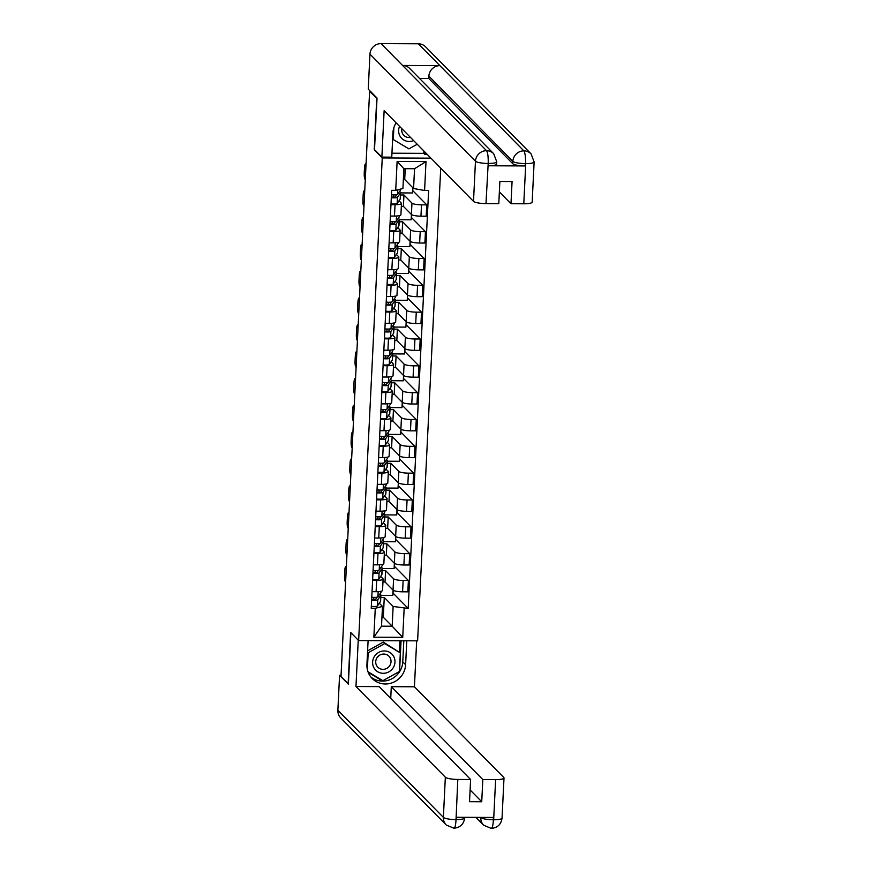 <?xml version="1.0" encoding="UTF-8"?>
<svg xmlns="http://www.w3.org/2000/svg" width="872" height="872" viewBox="0 0 872 872"><rect width="100%" height="100%" fill="white"/><g stroke="black" fill="none" stroke-linecap="round" stroke-linejoin="round"><path stroke-width="1.31" d="M377.009 98.569L369.608 91.32L340.996 676.443L348.135 683.692L350.642 632.44L358.643 640.56L417.612 640.833L440.731 168.111M376.748 98.569L374.241 149.821L382.252 157.941L358.643 640.56M370.404 91.32L369.608 91.32M382.95 581.973L385.032 581.984L393.032 590.104A8.088 1.635 2.8 0 0 402.592 591.816L407.834 591.837L408.39 580.49L403.147 580.469A8.088 1.635 -177.2 0 1 393.588 578.757L385.577 570.626L382.1 570.615M376.671 580.338L376.115 591.696A8.088 1.635 2.8 0 0 382.546 590.409L383.102 579.062A8.088 1.635 -177.2 0 1 376.671 580.338L372.595 580.316M376.115 591.696L372.039 591.674M394.493 563.399L394.351 566.244L408.39 580.49M382.198 568.544L394.111 568.599L394.373 563.301M380.65 576.392L382.928 578.703A8.088 1.635 -177.2 0 1 383.102 579.062M376.551 572.86A8.262 1.668 2.8 0 0 375.08 572.599L375.167 570.822M384.269 555.137L386.34 555.148L394.34 563.268A8.088 1.635 2.8 0 0 403.9 564.991L409.142 565.012L409.698 553.655L404.455 553.633A8.088 1.635 -177.2 0 1 394.896 551.922L386.896 543.801L383.408 543.779M373.347 564.838L377.423 564.86A8.088 1.635 2.8 0 0 383.854 563.585L384.41 552.227A8.088 1.635 -177.2 0 1 377.979 553.513L373.903 553.491M395.801 536.574L395.67 539.419L409.698 553.655M383.517 541.719L395.419 541.774L395.681 536.465A8.088 1.635 2.8 0 0 405.208 538.155L410.461 538.177L411.006 526.83L405.763 526.808A8.088 1.635 -177.2 0 1 396.215 525.086L388.204 516.965L384.726 516.954M381.958 549.556L384.236 551.867A8.088 1.635 -177.2 0 1 384.41 552.227M385.577 528.312L387.648 528.323L395.659 536.443L396.215 525.086M374.666 538.013L378.742 538.024A8.088 1.635 2.8 0 0 385.162 536.749L385.718 525.402A8.088 1.635 -177.2 0 1 379.298 526.677L375.222 526.655M397.12 509.738L396.978 512.583L411.006 526.83M384.825 514.883L396.727 514.938L396.989 509.64A8.088 1.635 2.8 0 0 406.526 511.319L411.769 511.352L412.325 499.994L407.082 499.972A8.088 1.635 -177.2 0 1 397.523 498.261L389.522 490.14L386.034 490.118M383.266 522.72L385.555 525.042A8.088 1.635 -177.2 0 1 385.718 525.402M386.896 501.476L388.967 501.487L396.967 509.608L397.523 498.261M375.974 511.177L380.05 511.199A8.088 1.635 2.8 0 0 386.481 509.913L387.037 498.566A8.088 1.635 -177.2 0 1 380.606 499.852L376.53 499.83M398.428 482.914L398.286 485.759L412.325 499.994M386.133 488.058L398.046 488.113L398.308 482.805M384.585 495.896L386.863 498.206A8.088 1.635 -177.2 0 1 387.037 498.566M380.486 492.375A8.262 1.668 2.8 0 0 379.015 492.113L379.102 490.326M388.204 474.651L390.275 474.662L398.275 482.783A8.088 1.635 2.8 0 0 407.834 484.494L413.077 484.516L413.633 473.169L408.39 473.136A8.088 1.635 -177.2 0 1 398.831 471.425L390.83 463.305L387.342 463.294M377.293 484.352L381.369 484.363A8.088 1.635 2.8 0 0 387.789 483.088L388.345 471.73A8.088 1.635 -177.2 0 1 381.925 473.016L377.849 472.995M399.747 456.078L399.605 458.923L413.633 473.169M387.451 461.223L399.354 461.277L399.616 455.969A8.088 1.635 2.8 0 0 409.153 457.658L414.396 457.691L414.952 446.333L409.709 446.311A8.088 1.635 -177.2 0 1 400.15 444.6L392.138 436.48L388.661 436.458M385.893 469.06L388.182 471.381A8.088 1.635 -177.2 0 1 388.345 471.73M389.512 447.816L391.593 447.827L399.594 455.947L400.15 444.6M378.601 457.517L382.677 457.538A8.088 1.635 2.8 0 0 389.108 456.252L389.653 444.905A8.088 1.635 -177.2 0 1 383.233 446.181L379.157 446.17M401.055 429.242L400.913 432.098L414.952 446.333M388.759 434.387L400.673 434.452L400.924 429.144A8.088 1.635 2.8 0 0 410.461 430.833L415.704 430.855L416.26 419.508L411.017 419.476A8.088 1.635 -177.2 0 1 401.458 417.764L393.457 409.644L389.969 409.622M387.212 442.235L389.49 444.546A8.088 1.635 -177.2 0 1 389.653 444.905M390.83 420.991L392.901 420.991L400.902 429.122L401.458 417.764M379.909 430.681L383.985 430.703A8.088 1.635 2.8 0 0 390.416 429.427L390.972 418.07A8.088 1.635 -177.2 0 1 384.541 419.356L380.465 419.334M402.363 402.417L402.232 405.262L416.26 419.508M390.078 407.562L401.981 407.616L402.243 402.308M388.52 415.399L390.798 417.721A8.088 1.635 -177.2 0 1 390.972 418.07M384.432 411.878A8.262 1.668 2.8 0 0 382.95 411.617L383.037 409.84M392.138 394.155L394.209 394.166L402.221 402.286A8.088 1.635 2.8 0 0 411.769 403.998L417.012 404.019L417.568 392.673L412.325 392.651A8.088 1.635 -177.2 0 1 402.766 390.939L394.765 382.808L391.288 382.797M381.228 403.856L385.304 403.878A8.088 1.635 2.8 0 0 391.724 402.592L392.28 391.245A8.088 1.635 -177.2 0 1 385.86 392.52L381.783 392.498M403.682 375.581L403.54 378.426L417.568 392.673M391.386 380.726L403.289 380.792L403.551 375.483M389.828 388.574L392.117 390.885A8.088 1.635 -177.2 0 1 392.28 391.245M393.457 367.319L395.528 367.33L403.529 375.451A8.088 1.635 2.8 0 0 413.088 377.173L418.331 377.195L418.887 365.837L413.644 365.815A8.088 1.635 -177.2 0 1 404.085 364.104L396.084 355.983L392.596 355.961M382.536 377.02L386.612 377.042A8.088 1.635 2.8 0 0 393.043 375.767L393.599 364.409A8.088 1.635 -177.2 0 1 387.168 365.695L383.091 365.673M404.99 348.756L404.848 351.601L418.887 365.837M392.694 353.901L404.608 353.956L404.87 348.647M391.147 361.738L393.425 364.049A8.088 1.635 -177.2 0 1 393.599 364.409M394.765 340.494L396.836 340.505L404.837 348.626A8.088 1.635 2.8 0 0 414.396 350.337L419.639 350.359L420.195 339.012L414.952 338.99A8.088 1.635 -177.2 0 1 405.393 337.268L397.392 329.147L393.904 329.136M383.854 350.195L387.931 350.217A8.088 1.635 2.8 0 0 394.351 348.931L394.907 337.584A8.088 1.635 -177.2 0 1 388.476 338.859L384.41 338.837M406.308 321.921L406.167 324.766L420.195 339.012M394.013 327.065L405.916 327.12L406.178 321.823M392.455 334.903L394.733 337.224A8.088 1.635 -177.2 0 1 394.907 337.584M396.073 313.658L398.144 313.669L406.156 321.79A8.088 1.635 2.8 0 0 415.715 323.501L420.958 323.534L421.514 312.176L416.271 312.154A8.088 1.635 -177.2 0 1 406.712 310.443L398.7 302.322L395.223 302.301M385.162 323.359L389.239 323.381A8.088 1.635 2.8 0 0 395.67 322.106L396.215 310.748A8.088 1.635 -177.2 0 1 389.795 312.034L385.718 312.013M407.616 295.096L407.475 297.941L421.514 312.176M395.321 300.24L407.235 300.295L407.486 294.987M393.773 308.078L396.052 310.388A8.088 1.635 -177.2 0 1 396.215 310.748M389.675 304.557A8.262 1.668 2.8 0 0 388.204 304.295L388.291 302.508M397.392 286.834L399.463 286.844L407.464 294.965A8.088 1.635 2.8 0 0 417.023 296.676L422.266 296.698L422.822 285.351L417.579 285.318A8.088 1.635 -177.2 0 1 408.02 283.607L400.019 275.487L396.531 275.476M386.47 296.535L390.547 296.545A8.088 1.635 2.8 0 0 396.978 295.27L397.534 283.923A8.088 1.635 -177.2 0 1 391.103 285.199L387.026 285.177M408.924 268.26L408.794 271.105L422.822 285.351M396.629 273.405L408.543 273.459L408.805 268.151M395.081 281.242L397.36 283.563A8.088 1.635 -177.2 0 1 397.534 283.923M398.7 259.998L400.771 260.009L408.772 268.129A8.088 1.635 2.8 0 0 418.331 269.84L423.574 269.873L424.13 258.515L418.887 258.494A8.088 1.635 -177.2 0 1 409.328 256.782L401.327 248.662L397.85 248.64M387.789 269.699L391.866 269.721A8.088 1.635 2.8 0 0 398.286 268.434L398.842 257.087A8.088 1.635 -177.2 0 1 392.422 258.363L388.345 258.352M410.243 241.424L410.102 244.28L424.13 258.515M397.948 246.58L409.851 246.634L410.113 241.326A8.088 1.635 2.8 0 0 419.65 243.016L424.893 243.037L425.449 231.69L420.206 231.658A8.088 1.635 -177.2 0 1 410.647 229.946L402.646 221.826L399.158 221.815M396.389 254.417L398.678 256.728A8.088 1.635 -177.2 0 1 398.842 257.087M400.019 233.173L402.09 233.173L410.091 241.304L410.647 229.946M389.097 242.874L393.174 242.885A8.088 1.635 2.8 0 0 399.605 241.609L400.161 230.252A8.088 1.635 -177.2 0 1 393.73 231.538L389.653 231.516M411.551 214.599L411.41 217.444L425.449 231.69M399.256 219.744L411.17 219.799L411.431 214.49M397.708 227.581L399.986 229.903A8.088 1.635 -177.2 0 1 400.161 230.252M393.61 224.06A8.262 1.668 2.8 0 0 392.138 223.799L392.226 222.022M401.327 206.337L403.398 206.348L411.399 214.468A8.088 1.635 2.8 0 0 420.958 216.18L426.201 216.202L426.757 204.855L421.514 204.833A8.088 1.635 -177.2 0 1 411.955 203.121L403.954 194.99L400.466 194.979M390.416 216.038L394.482 216.06A8.088 1.635 2.8 0 0 400.913 214.774L401.469 203.427A8.088 1.635 -177.2 0 1 395.038 204.702L390.972 204.691M412.859 187.785L412.728 190.608L426.757 204.855M400.575 192.908L412.478 192.974L412.739 187.665M399.016 200.756L401.294 203.067A8.088 1.635 -177.2 0 1 401.469 203.427M403.398 206.348L403.954 194.99M402.09 233.173L402.646 221.826M400.771 260.009L401.327 248.662M399.463 286.844L400.019 275.487M398.144 313.669L398.7 302.322M396.836 340.505L397.392 329.147M395.528 367.33L396.084 355.983M394.209 394.166L394.765 382.808M392.901 420.991L393.457 409.644M391.593 447.827L392.138 436.48M390.275 474.662L390.83 463.305M388.967 501.487L389.522 490.14M387.648 528.323L388.204 516.965M386.34 555.148L386.896 543.801M385.032 581.984L385.577 570.626M381.947 617.234L383.298 617.245L392.171 626.238L393.13 606.454L384.269 597.462L380.792 597.44M383.298 617.245L384.269 597.462M379.331 603.217L382.481 606.411L381.511 626.183L392.171 626.238L402.733 637.323L373.859 637.192L375.265 608.296L382.481 606.411M403.355 179.512L404.706 179.512L413.579 188.516L414.538 168.732L403.889 168.678L402.918 188.461L395.714 190.347L391.67 190.325L371.232 608.274L375.265 608.296M395.714 190.347L397.12 161.451L426.005 161.593L424.588 190.488L413.579 188.516M393.13 606.454L408.183 608.449L428.632 190.499L424.588 190.488M404.15 608.427L402.733 637.323M430.942 158.17L382.252 157.941M404.706 179.512L405.24 168.688M393.185 590.235L393.043 593.08L408.183 608.449M380.89 595.38L392.792 595.434L393.588 578.757M373.859 637.192L381.511 626.183M414.538 168.732L426.005 161.593M403.889 168.678L397.12 161.451M381.086 591.26L381.042 592.153A10.551 2.126 -177.2 0 1 380.955 592.415L377.914 596.797A4.393 0.883 -177.2 0 1 371.766 597.2M377.173 597.146L375.505 599.554L371.657 599.544M375.243 599.696A8.262 1.668 2.8 0 0 373.761 599.435L373.87 597.375M379.81 594.061A10.551 2.126 -177.2 0 1 380.901 595.075A10.551 2.126 -177.2 0 1 380.802 595.336L377.772 599.718A4.393 0.883 -177.2 0 1 371.625 600.121M380.901 595.075L380.595 601.266A10.551 2.126 -177.2 0 1 380.508 601.527L377.467 605.909A4.393 0.883 -177.2 0 1 371.319 606.312M346.358 566.702L346.13 566.473A5.276 1.101 -89.7 0 0 345.901 566.364A5.276 1.101 -89.7 0 0 344.8 570.539L344.56 575.531A5.276 1.101 -89.7 0 0 345.388 581.788L345.606 582.016M382.405 564.435L382.361 565.318A10.551 2.126 -177.2 0 1 382.263 565.579L379.222 569.961A4.393 0.883 -177.2 0 1 373.085 570.364M378.492 570.31L376.824 572.719L372.965 572.719M381.118 567.225A10.551 2.126 -177.2 0 1 382.219 568.25A10.551 2.126 -177.2 0 1 382.121 568.5L379.08 572.893A4.393 0.883 -177.2 0 1 372.944 573.286M382.219 568.25L381.914 574.441A10.551 2.126 -177.2 0 1 381.816 574.692L378.775 579.084A4.393 0.883 -177.2 0 1 372.638 579.488M347.677 539.877L347.448 539.648A5.276 1.101 -89.7 0 0 347.22 539.528A5.276 1.101 -89.7 0 0 346.119 543.714L345.868 548.695A5.276 1.101 -89.7 0 0 346.696 554.952L346.925 555.181M383.713 537.599L383.669 538.493A10.551 2.126 -177.2 0 1 383.571 538.754L380.541 543.136A4.393 0.883 -177.2 0 1 374.393 543.539M379.8 543.485L378.132 545.894L374.284 545.883M377.87 546.036A8.262 1.668 2.8 0 0 376.388 545.774L376.486 543.714M382.437 540.4A10.551 2.126 -177.2 0 1 383.527 541.414A10.551 2.126 -177.2 0 1 383.429 541.676L380.399 546.057A4.393 0.883 -177.2 0 1 374.252 546.461M383.527 541.414L383.222 547.605A10.551 2.126 -177.2 0 1 383.124 547.867L380.094 552.249A4.393 0.883 -177.2 0 1 373.946 552.652M348.985 513.041L348.756 512.812A5.276 1.101 -89.7 0 0 348.528 512.703A5.276 1.101 -89.7 0 0 347.427 516.878L347.187 521.87A5.276 1.101 -89.7 0 0 348.004 528.127L348.233 528.356M368.104 640.604L366.938 664.54A19.784 18.922 135.4 0 0 372.191 678.514A19.784 18.922 135.4 0 0 392.978 682.482A19.784 18.922 135.4 0 0 405.611 664.726L406.788 640.789M358.239 640.157L355.972 686.515L379.102 686.624L470.618 779.503L457.811 779.437L456.012 819.854L456.383 817.282L493.345 817.456L493.399 820.029M390.732 698.428L391.299 686.678L414.429 686.787L503.787 777.486A10.551 2.126 2.8 0 1 504.005 777.955A10.551 2.126 2.8 0 1 495.623 779.623L482.816 779.557L391.299 686.678M416.674 640.833L414.429 686.787M355.972 686.515L445.341 777.203A10.551 2.126 2.8 0 0 457.811 779.437M464.689 817.326L464.656 817.936C463.784 824.204 460.198 827.637 453.887 828.226L446.246 825.01L340.734 717.928A10.813 10.344 -44.6 0 1 337.867 710.288L339.579 675.288L341.05 675.288M470.618 779.503L469.528 801.684L481.736 801.75L482.816 779.557M339.579 675.288L348.364 684.204L350.882 632.691M481.736 801.75L470.106 789.945M370.851 676.999A19.784 18.922 135.4 0 0 391.103 679.168A19.784 18.922 135.4 0 0 402.777 661.848L405.611 664.726M403.812 640.767L402.777 661.848M368.191 672.345L382.503 680.923L399.561 671.418L401.066 640.757M399.387 651.962L399.932 640.757M367.548 652.114L368.18 652.768L384.705 643.558L400.324 652.91L399.42 671.484L382.895 680.694L367.973 671.756L382.503 680.923M464.438 817.467C465.179 818.754 462.454 819.462 456.274 819.604M453.429 827.997C454.803 828.705 455.664 826.002 456.012 819.876M490.74 828.171C492.113 828.891 492.996 826.187 493.389 820.04L493.661 819.778A10.551 2.126 -177.2 0 0 502.043 818.11C501.16 824.422 497.541 827.855 491.187 828.4L483.633 825.184A10.813 10.344 -44.6 0 1 480.766 817.544L480.777 817.402M396.15 122.865A19.784 18.922 135.4 0 0 392.945 132.74L391.757 157.167L381.871 157.113L384.138 110.679L473.507 201.367L475.469 161.211L369.957 54.129L368.246 89.129L377.031 98.056L374.513 149.646L381.871 157.113M391.942 153.21L423.77 153.363L424.849 154.453L427.291 154.464M523.789 203.786L525.751 163.62A10.551 2.126 -177.2 0 0 534.133 161.952L532.171 202.119A10.551 2.126 -177.2 0 1 523.789 203.786L510.981 203.721L499.351 191.916M369.957 54.129A10.813 10.344 -44.6 0 1 381.042 43.6L402.581 65.454A10.813 10.344 -44.6 0 1 409.677 68.441L493.661 153.668A10.813 10.344 -44.6 0 0 486.554 150.682C487.786 152.611 488.342 156.786 488.211 163.184L485.977 203.601A10.551 2.126 -177.2 0 1 473.507 201.367M493.661 153.668L496.746 161.778L496.637 164.1A10.551 2.126 -177.2 0 1 488.255 165.767L525.217 165.942A10.551 2.126 -177.2 0 1 512.747 163.707L428.762 78.48L428.871 76.158A10.813 10.344 -44.6 0 1 439.88 65.629L418.342 43.774L381.042 43.6M418.342 43.774A10.813 10.344 -44.6 0 1 425.525 46.761L531.048 153.843A10.813 10.344 -44.6 0 0 523.865 150.856C525.097 152.807 525.674 156.971 525.587 163.347M512.747 163.707L512.856 161.385A10.813 10.344 -44.6 0 1 523.865 150.856L439.88 65.629L402.581 65.454L486.554 150.682A10.813 10.344 -44.6 0 0 475.469 161.211A10.551 2.126 2.8 0 0 487.939 163.446M510.981 203.721L512.071 181.54L499.863 181.474L498.784 203.667L485.977 203.601M428.762 78.48L419.519 78.436M424.849 154.453L424.958 152.11M423.77 153.363L423.879 151.009M428.871 76.158L512.856 161.385C514.654 162.683 518.807 163.424 525.326 163.62L525.217 165.942M383.255 673.304A11.423 10.933 135.4 0 0 394.972 662.175A11.423 10.933 135.4 0 0 384.345 650.948A11.423 10.933 135.4 0 0 372.627 662.066A11.423 10.933 135.4 0 0 383.255 673.304M383.004 669.347A7.826 7.488 135.4 0 0 388.945 656.202A7.826 7.488 135.4 0 0 376.421 658.796A7.826 7.488 135.4 0 0 383.004 669.347M379.189 655.472A7.826 7.488 -44.6 0 1 377.216 657.412M367.613 650.828L383.277 642.097L400.324 652.91M383.277 642.097L384.705 643.558M367.363 669.587L368.18 652.768M399.55 126.32A11.423 10.933 135.4 0 0 413.655 140.632M401.883 128.685A7.826 7.488 135.4 0 0 410.483 137.405M417.219 144.251L408.903 148.883L393.283 139.531L393.861 127.704M392.651 138.877L393.283 139.531M385.021 510.763L384.977 511.657A10.551 2.126 -177.2 0 1 384.89 511.918L381.849 516.3A4.393 0.883 -177.2 0 1 375.701 516.704M381.108 516.649L379.451 519.058L375.592 519.058M379.178 519.2A8.262 1.668 2.8 0 0 377.696 518.938L377.805 516.878M383.745 513.564A10.551 2.126 -177.2 0 1 384.835 514.578A10.551 2.126 -177.2 0 1 384.748 514.84L381.707 519.222A4.393 0.883 -177.2 0 1 375.56 519.625M384.835 514.578L384.541 520.769A10.551 2.126 -177.2 0 1 384.443 521.031L381.402 525.413A4.393 0.883 -177.2 0 1 375.265 525.816M350.293 486.216L350.064 485.987A5.276 1.101 -89.7 0 0 349.846 485.868A5.276 1.101 -89.7 0 0 348.745 490.053L348.495 495.034A5.276 1.101 -89.7 0 0 349.323 501.291L349.552 501.52M386.34 483.938L386.296 484.832A10.551 2.126 -177.2 0 1 386.198 485.083L383.168 489.475A4.393 0.883 -177.2 0 1 377.02 489.879M382.427 489.824L380.759 492.222L376.9 492.222M385.053 486.74A10.551 2.126 -177.2 0 1 386.154 487.753A10.551 2.126 -177.2 0 1 386.056 488.015L383.015 492.397A4.393 0.883 -177.2 0 1 376.878 492.8M386.154 487.753L385.849 493.944A10.551 2.126 -177.2 0 1 385.751 494.206L382.721 498.588A4.393 0.883 -177.2 0 1 376.573 498.991M351.612 459.381L351.383 459.152A5.276 1.101 -89.7 0 0 351.154 459.043A5.276 1.101 -89.7 0 0 350.053 463.217L349.814 468.21A5.276 1.101 -89.7 0 0 350.631 474.455L350.86 474.684M387.648 457.102L387.604 457.996A10.551 2.126 -177.2 0 1 387.517 458.258L384.476 462.64A4.393 0.883 -177.2 0 1 378.328 463.043M383.735 462.988L382.067 465.397L378.219 465.386M381.805 465.539A8.262 1.668 2.8 0 0 380.323 465.277L380.432 463.217M386.372 459.904A10.551 2.126 -177.2 0 1 387.462 460.917A10.551 2.126 -177.2 0 1 387.364 461.179L384.334 465.561A4.393 0.883 -177.2 0 1 378.186 465.964M387.462 460.917L387.157 467.109A10.551 2.126 -177.2 0 1 387.07 467.37L384.029 471.752A4.393 0.883 -177.2 0 1 377.881 472.155M352.92 432.556L352.691 432.316A5.276 1.101 -89.7 0 0 352.462 432.207A5.276 1.101 -89.7 0 0 351.362 436.392L351.122 441.374A5.276 1.101 -89.7 0 0 351.95 447.63L352.168 447.859M388.967 430.278L388.923 431.16A10.551 2.126 -177.2 0 1 388.825 431.422L385.784 435.815A4.393 0.883 -177.2 0 1 379.647 436.207M385.053 436.163L383.386 438.562L379.527 438.562M383.113 438.714A8.262 1.668 2.8 0 0 381.642 438.453L381.74 436.382M387.68 433.068A10.551 2.126 -177.2 0 1 388.77 434.093A10.551 2.126 -177.2 0 1 388.683 434.354L385.642 438.736A4.393 0.883 -177.2 0 1 379.505 439.139M388.77 434.093L388.476 440.284A10.551 2.126 -177.2 0 1 388.378 440.545L385.337 444.927A4.393 0.883 -177.2 0 1 379.2 445.33M354.228 405.72L354.01 405.491A5.276 1.101 -89.7 0 0 353.781 405.371A5.276 1.101 -89.7 0 0 352.68 409.557L352.43 414.549A5.276 1.101 -89.7 0 0 353.258 420.795L353.487 421.023M390.275 403.442L390.231 404.336A10.551 2.126 -177.2 0 1 390.133 404.597L387.103 408.979A4.393 0.883 -177.2 0 1 380.955 409.382M386.361 409.328L384.694 411.737L380.846 411.726M388.999 406.243A10.551 2.126 -177.2 0 1 390.089 407.257A10.551 2.126 -177.2 0 1 389.991 407.518L386.961 411.9A4.393 0.883 -177.2 0 1 380.813 412.303M390.089 407.257L389.784 413.448A10.551 2.126 -177.2 0 1 389.686 413.71L386.656 418.091A4.393 0.883 -177.2 0 1 380.508 418.495M355.547 378.884L355.318 378.655A5.276 1.101 -89.7 0 0 355.089 378.546A5.276 1.101 -89.7 0 0 353.988 382.721L353.749 387.713A5.276 1.101 -89.7 0 0 354.566 393.97L354.795 394.199M391.583 376.617L391.539 377.5A10.551 2.126 -177.2 0 1 391.452 377.761L388.411 382.143A4.393 0.883 -177.2 0 1 382.263 382.546M387.669 382.503L386.002 384.901L382.154 384.901M385.74 385.043A8.262 1.668 2.8 0 0 384.258 384.781L384.367 382.721M390.307 379.407A10.551 2.126 -177.2 0 1 391.397 380.432A10.551 2.126 -177.2 0 1 391.31 380.683L388.269 385.075A4.393 0.883 -177.2 0 1 382.121 385.478M391.397 380.432L391.092 386.623A10.551 2.126 -177.2 0 1 391.005 386.885L387.964 391.266A4.393 0.883 -177.2 0 1 381.827 391.67M356.855 352.059L356.626 351.83A5.276 1.101 -89.7 0 0 356.408 351.71A5.276 1.101 -89.7 0 0 355.307 355.896L355.057 360.888A5.276 1.101 -89.7 0 0 355.885 367.134L356.114 367.363M392.901 349.781L392.858 350.675A10.551 2.126 -177.2 0 1 392.76 350.936L389.73 355.318A4.393 0.883 -177.2 0 1 383.582 355.722M388.988 355.667L387.321 358.076L383.462 358.065M387.048 358.218A8.262 1.668 2.8 0 0 385.577 357.956L385.675 355.896M391.615 352.582A10.551 2.126 -177.2 0 1 392.716 353.596A10.551 2.126 -177.2 0 1 392.618 353.858L389.577 358.239A4.393 0.883 -177.2 0 1 383.44 358.643M392.716 353.596L392.411 359.787A10.551 2.126 -177.2 0 1 392.313 360.049L389.283 364.431A4.393 0.883 -177.2 0 1 383.135 364.834M358.174 325.223L357.945 324.994A5.276 1.101 -89.7 0 0 357.716 324.885A5.276 1.101 -89.7 0 0 356.615 329.06L356.375 334.052A5.276 1.101 -89.7 0 0 357.193 340.309L357.422 340.538M394.209 322.945L394.166 323.839A10.551 2.126 -177.2 0 1 394.068 324.101L391.038 328.482A4.393 0.883 -177.2 0 1 384.89 328.886M390.296 328.831L388.629 331.24L384.781 331.24M388.367 331.382A8.262 1.668 2.8 0 0 386.885 331.12L386.983 329.06M392.934 325.747A10.551 2.126 -177.2 0 1 394.024 326.76A10.551 2.126 -177.2 0 1 393.926 327.022L390.896 331.404A4.393 0.883 -177.2 0 1 384.748 331.807M394.024 326.76L393.719 332.951A10.551 2.126 -177.2 0 1 393.632 333.213L390.591 337.606A4.393 0.883 -177.2 0 1 384.443 337.998M359.482 298.398L359.253 298.17A5.276 1.101 -89.7 0 0 359.024 298.05A5.276 1.101 -89.7 0 0 357.923 302.235L357.683 307.217A5.276 1.101 -89.7 0 0 358.512 313.473L358.73 313.702M395.528 296.12L395.485 297.014A10.551 2.126 -177.2 0 1 395.387 297.276L392.346 301.658A4.393 0.883 -177.2 0 1 386.209 302.061M391.604 302.006L389.948 304.415L386.089 304.404M394.242 298.922A10.551 2.126 -177.2 0 1 395.332 299.935A10.551 2.126 -177.2 0 1 395.245 300.197L392.204 304.579A4.393 0.883 -177.2 0 1 386.056 304.982M395.332 299.935L395.038 306.127A10.551 2.126 -177.2 0 1 394.94 306.388L391.899 310.77A4.393 0.883 -177.2 0 1 385.762 311.173M360.79 271.563L360.572 271.334A5.276 1.101 -89.7 0 0 360.343 271.225A5.276 1.101 -89.7 0 0 359.242 275.399L358.992 280.392A5.276 1.101 -89.7 0 0 359.82 286.637L360.049 286.877M396.836 269.285L396.793 270.178A10.551 2.126 -177.2 0 1 396.695 270.44L393.664 274.822A4.393 0.883 -177.2 0 1 387.517 275.225M392.923 275.171L391.256 277.579L387.397 277.569M390.994 277.721A8.262 1.668 2.8 0 0 389.512 277.46L389.61 275.399M395.561 272.086A10.551 2.126 -177.2 0 1 396.651 273.1A10.551 2.126 -177.2 0 1 396.553 273.361L393.523 277.743A4.393 0.883 -177.2 0 1 387.375 278.146M396.651 273.1L396.346 279.291A10.551 2.126 -177.2 0 1 396.248 279.552L393.218 283.934A4.393 0.883 -177.2 0 1 387.07 284.337M362.109 244.738L361.88 244.509A5.276 1.101 -89.7 0 0 361.651 244.389A5.276 1.101 -89.7 0 0 360.55 248.575L360.31 253.556A5.276 1.101 -89.7 0 0 361.128 259.812L361.357 260.041M398.144 242.46L398.101 243.343A10.551 2.126 -177.2 0 1 398.014 243.604L394.972 247.997A4.393 0.883 -177.2 0 1 388.825 248.389M394.231 248.346L392.563 250.744L388.716 250.744M392.302 250.896A8.262 1.668 2.8 0 0 390.82 250.635L390.928 248.564M396.869 245.25A10.551 2.126 -177.2 0 1 397.959 246.275A10.551 2.126 -177.2 0 1 397.872 246.536L394.831 250.918A4.393 0.883 -177.2 0 1 388.683 251.321M397.959 246.275L397.654 252.466A10.551 2.126 -177.2 0 1 397.567 252.727L394.526 257.109A4.393 0.883 -177.2 0 1 388.378 257.513M363.417 217.902L363.188 217.673A5.276 1.101 -89.7 0 0 362.97 217.553A5.276 1.101 -89.7 0 0 361.858 221.739L361.618 226.731A5.276 1.101 -89.7 0 0 362.447 232.977L362.676 233.206M399.463 215.624L399.42 216.518A10.551 2.126 -177.2 0 1 399.322 216.779L396.28 221.161A4.393 0.883 -177.2 0 1 390.144 221.564M395.55 221.51L393.882 223.919L390.024 223.908M398.177 218.425A10.551 2.126 -177.2 0 1 399.278 219.439A10.551 2.126 -177.2 0 1 399.18 219.7L396.139 224.082A4.393 0.883 -177.2 0 1 390.002 224.486M399.278 219.439L398.973 225.63A10.551 2.126 -177.2 0 1 398.875 225.892L395.844 230.273A4.393 0.883 -177.2 0 1 389.697 230.677M364.736 191.077L364.507 190.837A5.276 1.101 -89.7 0 0 364.278 190.728A5.276 1.101 -89.7 0 0 363.177 194.914L362.926 199.895A5.276 1.101 -89.7 0 0 363.755 206.152L363.984 206.381M400.76 189.028L400.728 189.682A10.551 2.126 -177.2 0 1 400.63 189.943L397.599 194.325A4.393 0.883 -177.2 0 1 391.452 194.729M396.858 194.685L395.19 197.083L391.343 197.083M394.929 197.236A8.262 1.668 2.8 0 0 393.446 196.974L393.545 194.903M399.496 191.589A10.551 2.126 -177.2 0 1 400.586 192.614A10.551 2.126 -177.2 0 1 400.488 192.875L397.458 197.257A4.393 0.883 -177.2 0 1 391.31 197.661M400.586 192.614L400.281 198.805A10.551 2.126 -177.2 0 1 400.194 199.067L397.152 203.449A4.393 0.883 -177.2 0 1 391.005 203.852M366.044 164.241L365.815 164.012A5.276 1.101 -89.7 0 0 365.586 163.892A5.276 1.101 -89.7 0 0 364.485 168.078L364.245 173.07A5.276 1.101 -89.7 0 0 365.063 179.316L365.292 179.545M411.955 203.121L411.399 214.468M409.328 256.782L408.772 268.129M408.02 283.607L407.464 294.965M406.712 310.443L406.156 321.79M405.393 337.268L404.837 348.626M404.085 364.104L403.529 375.451M402.766 390.939L402.221 402.286M398.831 471.425L398.275 482.783M394.896 551.922L394.34 563.268M393.73 231.538L393.174 242.885M392.422 258.363L391.866 269.721M391.103 285.199L390.547 296.545M389.795 312.034L389.239 323.381M388.476 338.859L387.931 350.217M387.168 365.695L386.612 377.042M385.86 392.52L385.304 403.878M384.541 419.356L383.985 430.703M383.233 446.181L382.677 457.538M381.925 473.016L381.369 484.363M380.606 499.852L380.05 511.199M379.298 526.677L378.742 538.024M377.979 553.513L377.423 564.86M395.038 204.702L394.482 216.06M420.206 231.658L419.65 243.016M418.887 258.494L418.331 269.84M417.579 285.318L417.023 296.676M416.271 312.154L415.715 323.501M414.952 338.99L414.396 350.337M413.644 365.815L413.088 377.173M412.325 392.651L411.769 403.998M411.017 419.476L410.461 430.833M409.709 446.311L409.153 457.658M408.39 473.136L407.834 484.494M407.082 499.972L406.526 511.319M405.763 526.808L405.208 538.155M404.455 553.633L403.9 564.991M403.147 580.469L402.592 591.816M421.514 204.833L420.958 216.18M380.955 592.415L381.01 591.281M377.914 596.797L378.165 591.641M380.508 601.527L380.802 595.336M377.467 605.909L377.772 599.718M382.263 565.579L382.318 564.446M379.222 569.961L379.483 564.805M381.816 574.692L382.121 568.5M378.775 579.084L379.08 572.893M383.571 538.754L383.625 537.621M380.541 543.136L380.792 537.98M383.124 547.867L383.429 541.676M380.094 552.249L380.399 546.057M493.661 819.778L495.623 779.623M337.867 710.288L443.379 817.369L445.341 777.203M480.625 817.391L480.766 817.544C482.565 818.863 486.718 819.604 493.236 819.778M446.246 825.01A10.813 10.344 -44.6 0 1 443.379 817.369A10.551 2.126 2.8 0 0 455.849 819.604M488.255 165.767L488.2 163.206M496.528 161.309C497.323 162.628 494.609 163.337 488.364 163.446M384.89 511.918L384.944 510.785M381.849 516.3L382.1 511.145M384.443 521.031L384.748 514.84M381.402 525.413L381.707 519.222M386.198 485.083L386.252 483.96M383.168 489.475L383.418 484.32M385.751 494.206L386.056 488.015M382.721 498.588L383.015 492.397M387.517 458.258L387.571 457.124M384.476 462.64L384.726 457.484M387.07 467.37L387.364 461.179M384.029 471.752L384.334 465.561M388.825 431.422L388.879 430.299M385.784 435.815L386.034 430.659M388.378 440.545L388.683 434.354M385.337 444.927L385.642 438.736M390.133 404.597L390.187 403.464M387.103 408.979L387.353 403.823M389.686 413.71L389.991 407.518M386.656 418.091L386.961 411.9M391.452 377.761L391.506 376.628M388.411 382.143L388.661 376.987M391.005 386.885L391.31 380.683M387.964 391.266L388.269 385.075M392.76 350.936L392.814 349.803M389.73 355.318L389.98 350.163M392.313 360.049L392.618 353.858M389.283 364.431L389.577 358.239M394.068 324.101L394.133 322.967M391.038 328.482L391.288 323.327M393.632 333.213L393.926 327.022M390.591 337.606L390.896 331.404M395.387 297.276L395.441 296.142M392.346 301.658L392.596 296.502M394.94 306.388L395.245 300.197M391.899 310.77L392.204 304.579M396.695 270.44L396.749 269.306M393.664 274.822L393.915 269.666M396.248 279.552L396.553 273.361M393.218 283.934L393.523 277.743M398.014 243.604L398.068 242.481M394.972 247.997L395.223 242.841M397.567 252.727L397.872 246.536M394.526 257.109L394.831 250.918M399.322 216.779L399.376 215.646M396.28 221.161L396.542 216.005M398.875 225.892L399.18 219.7M395.844 230.273L396.139 224.082M400.63 189.943L400.673 189.05M397.599 194.325L397.817 189.802M400.194 199.067L400.488 192.875M397.152 203.449L397.458 197.257M483.633 825.184L475.938 817.369M502.043 818.11L504.005 777.955M534.133 161.952L531.048 153.843"/></g></svg>
